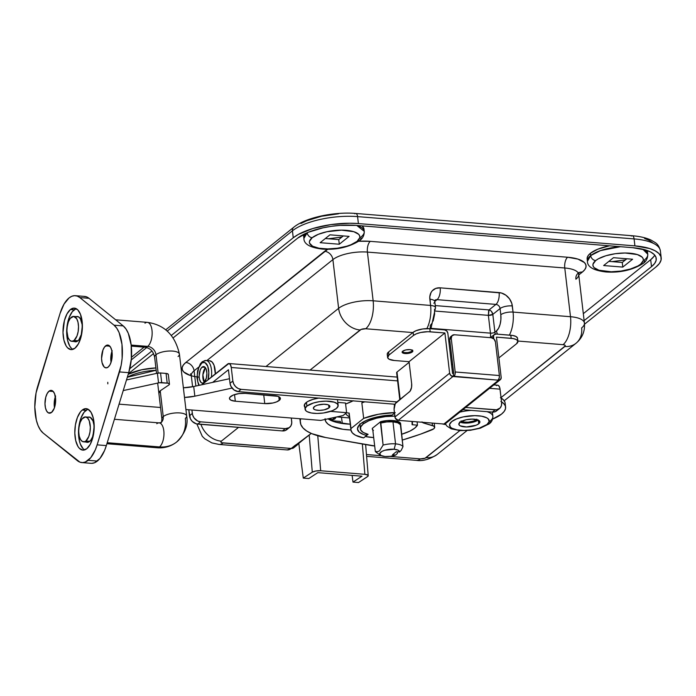 <?xml version="1.0" encoding="UTF-8"?>
<svg xmlns="http://www.w3.org/2000/svg" width="696" height="696" viewBox="0 0 696 696"><rect width="100%" height="100%" fill="white"/><g stroke="black" fill="none" stroke-linecap="round" stroke-linejoin="round"><path stroke-width="1.04" d="M307.197 232.725L303.9 238.441A30.38 10.736 -6.7 0 1 307.197 232.725L307.197 232.716A30.38 10.736 -6.7 0 1 307.232 232.699L307.197 232.725A4.994 4.063 51.3 0 0 312.165 237.719A4.994 4.063 -128.7 0 1 307.197 232.725M360.954 237.058A4.994 4.063 -128.7 0 1 359.675 240.581A4.994 4.063 -128.7 0 1 357.083 241.347A25.387 8.97 -6.7 0 1 323.118 248.75A25.387 8.97 -6.7 0 1 312.165 237.719L309.468 241.39L309.555 243.148L312.574 246.193L318.959 248.22L327.72 248.924L337.534 248.202L346.904 246.158L350.967 244.731L357.083 241.347L359.771 237.684L359.684 235.918L358.64 234.3L353.846 231.716L341.519 230.141L326.876 231.733L318.272 234.335L312.165 237.719A25.387 8.97 -6.7 0 1 346.13 230.315A25.387 8.97 -6.7 0 1 357.083 241.347A4.994 4.063 51.3 0 0 359.675 240.581C362.79 238.345 364.321 235.265 364.252 231.35A30.38 10.736 -6.7 0 1 360.954 237.058M587.32 259.756L587.215 257.65L588.268 255.458L590.434 253.266L590.704 255.58L587.415 261.296A30.38 10.736 -6.7 0 1 590.704 255.58L590.434 253.266A30.38 10.736 173.3 0 0 587.137 258.973L587.415 261.296C587.372 266.916 593.531 270.474 605.912 271.962C620.101 272.928 632.525 270.091 643.165 263.462C646.306 261.209 647.837 258.12 647.758 254.205A30.38 10.736 -6.7 0 1 644.461 259.921A4.994 4.063 -128.7 0 1 643.191 263.445A4.994 4.063 -128.7 0 1 640.59 264.202A25.387 8.97 -6.7 0 1 606.625 271.605A25.387 8.97 -6.7 0 1 595.672 260.582A4.994 4.063 -128.7 0 1 590.704 255.58A30.38 10.736 -6.7 0 1 620.475 246.697L600.509 250.595L590.704 255.58A4.994 4.063 51.3 0 0 595.672 260.582L592.975 264.245L593.062 266.002L594.114 267.629L598.908 270.213L611.227 271.779L621.041 271.057L630.411 269.013L637.91 265.968L640.59 264.202L643.287 260.539L643.2 258.773L642.147 257.155L637.353 254.571L625.034 252.996L615.221 253.718L605.851 255.763L598.342 258.816L595.672 260.582A25.387 8.97 -6.7 0 1 629.636 253.179A25.387 8.97 -6.7 0 1 640.59 264.202A4.994 4.063 51.3 0 0 643.191 263.445M412.563 350.41A5.203 1.836 -6.7 0 1 405.046 352.698A5.203 1.836 -6.7 0 1 402.297 351.619M303.804 236.901L303.856 234.265A30.38 10.736 173.3 0 0 303.63 236.118L303.9 238.441C303.865 244.061 310.025 247.619 322.396 249.107C336.594 250.064 349.018 247.237 359.658 240.599M329.512 418.496L331.983 419.618A4.994 3.941 -67.7 0 0 334.611 417.391A4.994 3.941 112.3 0 1 331.983 419.618L330.478 420.236A8.326 2.941 173.3 0 1 331.27 420.149L331.983 419.618L329.512 418.505M297.114 445.083A4.994 4.063 -128.7 0 0 298.062 443.865L311.234 433.417L291.233 448.468L221.85 442.743L220.893 442.056L221.319 441.168L238.537 427.379L221.319 441.168A21.637 17.617 -128.7 0 1 200.926 424.351A21.637 17.617 51.3 0 0 221.319 441.168A4.159 1.47 -6.7 0 0 223.12 442.978A21.637 9.97 94.6 0 1 219.014 444.44L287.135 449.929A21.637 9.97 -85.4 0 0 291.233 448.468A4.994 4.063 51.3 0 0 293.808 447.728L297.114 445.083A4.994 4.063 -128.7 0 1 295.626 445.762L300.829 441.76L295.156 445.327A4.994 4.063 51.3 0 0 296.244 445.266A4.994 4.063 -128.7 0 1 295.156 445.327L291.233 448.468A21.637 9.97 94.6 0 1 286.978 449.921M310.077 370.072L361.128 329.425L365.696 328.764L412.824 332.566L365.696 328.764A21.637 9.97 -85.4 0 0 373.143 300.803A21.637 9.97 94.6 0 1 365.696 328.764A4.159 1.47 -6.7 0 0 360.128 329.982A21.637 17.617 -128.7 0 1 338.621 308.328L265.985 366.514L338.621 308.328A21.637 17.617 51.3 0 0 360.128 329.982L310.077 370.072M448.868 341.875L450.016 341.962L448.868 341.875M584.414 322.961A25.804 9.118 173.3 0 0 570.494 316.715A25.804 9.118 -6.7 0 1 584.423 323.075A25.804 9.118 -6.7 0 1 581.63 327.92A21.637 17.617 -128.7 0 1 576.01 343.267A21.637 17.617 -128.7 0 1 564.847 346.486A4.159 1.47 -6.7 0 0 563.047 344.677A21.637 9.97 -85.4 0 0 570.494 316.715A21.637 9.97 94.6 0 1 563.047 344.677L517.876 341.04L563.047 344.677L564.778 345.094L565.283 345.886L501.033 397.599L564.847 346.486A21.637 17.617 51.3 0 0 576.105 343.198M437.297 454.384A21.637 17.617 -128.7 0 1 426.039 457.672L459.838 430.598L425.038 458.229L420.471 458.882L389.786 456.411L420.471 458.882A21.637 9.97 94.6 0 1 416.217 460.334M381.434 455.741L366.461 454.532L381.434 455.741M656.232 258.373L656.241 258.442A43.7 15.443 -6.7 0 0 632.647 247.68L356.126 225.391A43.7 15.443 -6.7 0 0 297.671 238.136L173.165 337.865L297.671 238.136L308.189 232.299L322.996 227.827L331.313 226.33L339.831 225.4L356.126 225.391L632.647 247.68L645.932 250.081L650.786 252.083L654.179 254.527L655.989 257.32L656.137 260.356L654.623 263.506L651.5 266.664L650.682 259.704L583.318 313.661L650.682 259.704L653.805 256.546M435.522 307.649A9.152 3.236 173.3 0 0 430.58 305.44L373.143 300.803L367.418 252.091A8.326 3.837 94.6 0 1 370.281 241.338A34.13 12.067 -6.7 0 0 358.788 241.26L370.281 241.338L567.632 257.242A34.13 12.067 -6.7 0 1 582.361 272.066L578.776 274.937L582.361 272.066A8.326 6.777 51.3 0 0 578.837 272.78A8.326 6.777 -128.7 0 1 582.361 272.066L584.797 269.604L585.98 267.142L585.867 264.776L584.449 262.592L578.011 259.121L567.632 257.242A8.326 3.837 -85.4 0 0 564.769 267.995L570.494 316.715L513.056 312.086A9.152 3.236 173.3 0 0 500.807 314.757A12.484 5.751 94.6 0 1 496.509 330.887L494.908 332.175A3.332 1.175 -6.7 0 1 490.454 333.14L431.198 328.364L490.454 333.14L488.366 315.358L490.454 333.14A9.152 4.22 94.6 0 1 490.419 337.664A9.152 4.22 -85.4 0 0 490.454 333.14A3.332 1.175 -6.7 0 0 494.908 332.175A9.152 7.456 51.3 0 0 495.334 334.089A9.152 7.456 -128.7 0 1 494.908 332.175L492.82 314.383L494.908 332.175L496.509 330.887A9.152 7.456 51.3 0 0 497.492 334.158A9.152 7.456 -128.7 0 1 496.509 330.887L498.571 328.268L500.111 324.284L500.894 319.542L500.807 314.757A9.152 3.236 -6.7 0 1 513.056 312.086A21.637 9.97 94.6 0 1 509.394 335.115A21.637 9.97 -85.4 0 0 513.056 312.086L512.326 305.901A9.152 3.236 173.3 0 0 500.076 308.572L500.807 314.757L500.076 308.572L492.82 314.383L488.366 315.358A3.332 1.175 173.3 0 0 492.82 314.383L500.076 308.572A9.152 3.236 -6.7 0 1 512.326 305.901A13.32 10.84 51.3 0 0 499.093 292.581A9.152 4.22 94.6 0 1 495.943 304.404A4.159 3.384 -128.7 0 1 500.076 308.572A4.159 3.384 -128.7 0 0 495.943 304.404L489.062 309.92C491.089 310.512 492.342 311.999 492.82 314.383L491.533 311.477L490.358 310.442L489.062 309.92L488.653 310.816L488.366 315.358L489.062 309.92L495.943 304.404A9.152 4.22 -85.4 0 0 499.093 292.581L440.185 287.831A9.152 4.22 94.6 0 1 437.027 299.654L495.943 304.404L437.027 299.654L434.791 301.455L437.027 299.654A9.152 4.22 -85.4 0 0 440.185 287.831A13.32 10.84 51.3 0 0 429.85 299.254A9.152 3.236 -6.7 0 1 434.791 301.464A9.152 3.236 -6.7 0 1 433.799 303.23M190.173 375.422L183.727 371.951L182.317 369.767L182.195 367.401L183.379 364.939L185.823 362.477L328.225 248.916M364.252 231.35L356.778 225.443A30.38 10.736 -6.7 0 1 364.252 231.35L363.973 229.028A30.38 10.736 173.3 0 0 362.068 225.869L363.799 228.245M128.229 374.283L141.593 369.785L155.895 367.94A30.38 10.736 173.3 0 0 128.229 374.283M590.434 253.266L597.751 249.212L609.435 245.81A30.38 10.736 173.3 0 0 590.434 253.266M647.758 254.205L642.799 249.22A30.38 10.736 -6.7 0 1 647.758 254.205L647.489 251.882A30.38 10.736 173.3 0 0 647.028 250.447L647.306 251.108M652.813 242.93L649.42 240.485L644.566 238.484M338.465 213.803L321.63 216.23L306.823 220.702L300.907 223.503M331.54 420.715L340.344 421.428L340.614 423.22A16.643 7.665 -85.4 0 1 340.344 421.428L331.54 420.715M293.251 237.78A48.694 17.209 -6.7 0 1 358.397 223.573L357.579 216.613A48.694 17.209 173.3 0 0 292.433 230.82L293.251 237.78L292.433 230.82L167.205 331.131L292.433 230.82A4.994 4.063 -128.7 0 1 293.729 227.279L293.729 227.279A4.994 4.063 51.3 0 0 292.433 230.82A48.694 17.209 -6.7 0 1 357.579 216.613L358.397 223.573L634.909 245.871A48.694 17.209 -6.7 0 1 661.2 257.859A48.694 17.209 -6.7 0 1 655.919 267.012L584.527 324.205L655.919 267.012L659.399 263.497L661.087 259.991L660.922 256.615L658.903 253.501L655.119 250.778L649.716 248.542L634.909 245.871L634.091 238.911L634.909 245.871L358.397 223.573L349.566 223.233L330.739 224.625L312.765 228.54L298.384 234.395L293.251 237.78L171.329 335.437L293.251 237.78M146.734 347.522L131.248 359.928L146.734 347.522M129.795 368.706L151.841 351.045L129.795 368.706M661.2 257.859L660.382 250.899A48.694 17.209 173.3 0 0 634.091 238.911L357.579 216.613L634.091 238.911A48.694 17.209 -6.7 0 1 660.356 250.69M435.748 311.112L488.366 315.358L435.748 311.112M435.278 305.587L489.062 309.92L435.278 305.587M349.522 417.939L336.794 416.913L349.522 417.939M330.783 419.096L330.652 418.252L330.783 419.096M432.294 322.927L430.232 325.545A9.152 7.456 -128.7 0 1 430.015 328.712M434.887 300.272L434.922 300.237A4.159 3.384 -128.7 0 1 437.027 299.654A4.159 3.384 -128.7 0 0 434.913 300.246L434.8 301.507A9.152 3.236 173.3 0 0 429.85 299.254L430.58 305.44A21.637 9.97 94.6 0 1 426.839 328.616A21.637 9.97 -85.4 0 0 430.58 305.44A9.152 3.236 -6.7 0 1 435.522 307.693A9.152 3.236 -6.7 0 1 434.53 309.415L434.617 314.2L433.147 321.074M293.834 447.711A4.994 4.063 -128.7 0 1 291.233 448.468L223.12 442.978A21.637 9.97 -85.4 0 1 218.866 444.422M366.609 456.341L416.373 460.352A21.637 9.97 -85.4 0 0 420.471 458.882A4.159 1.47 -6.7 0 0 426.039 457.672A21.637 17.617 51.3 0 0 437.21 454.453L466.981 430.606M504.217 400.783L576.01 343.267C582.291 338.004 585.101 331.279 584.423 323.075L578.707 274.355A25.804 9.118 173.3 0 0 564.769 267.995L570.494 316.715L513.056 312.086L511.821 303.465L509.533 298.862L505.879 295.191L501.416 292.999L440.185 287.831L435.783 288.405L432.277 290.78L431.033 292.538L429.797 296.853L430.58 305.44L373.143 300.803A25.804 9.118 173.3 0 0 338.621 308.328A25.804 9.118 -6.7 0 1 373.143 300.803L367.418 252.091A25.804 9.118 173.3 0 0 332.897 259.617L338.621 308.328L332.897 259.617L206.886 360.554L332.897 259.617A8.326 6.777 51.3 0 0 324.623 251.291A34.13 12.067 -6.7 0 1 327.59 249.281M219.014 444.44L211.862 442.9L204.798 438.802L202.292 436.331L197.02 424.369A25.804 9.118 -6.7 0 1 196.994 423.995M191.304 375.762A25.804 9.118 173.3 0 1 194.088 370.803A8.326 6.777 51.3 0 0 185.823 362.477A8.326 6.777 -128.7 0 1 194.088 370.803L198.63 367.166L194.088 370.803L195.881 386.045L194.088 370.803A25.804 9.118 173.3 0 0 191.296 375.649L190.53 373.804M578.028 273.328A8.326 6.777 51.3 0 0 575.905 279.209A25.804 9.118 173.3 0 0 578.689 274.241A25.804 9.118 173.3 0 0 564.769 267.995A8.326 3.837 94.6 0 1 567.632 257.242L370.281 241.338A8.326 3.837 -85.4 0 0 367.418 252.091L564.769 267.995L367.418 252.091A25.804 9.118 173.3 0 0 332.897 259.617A8.326 6.777 -128.7 0 0 324.623 251.291L185.823 362.477A34.13 12.067 -6.7 0 0 199.186 377.171M128.403 373.717L153.529 353.594L128.403 373.717M656.241 258.442A43.7 15.443 -6.7 0 1 651.5 266.664L584.135 320.621L651.5 266.664L650.682 259.704A43.7 15.443 173.3 0 0 654.701 255.101M127.325 377.232A30.38 10.736 -6.7 0 1 156.165 370.263L127.325 377.232M339.291 244.235L320.143 242.686L329.947 234.83L349.096 236.379L339.291 244.235L320.143 242.686L329.947 234.83L349.096 236.379L339.291 244.235L338.743 239.589L325.354 238.51L338.743 239.589L339.291 244.235M622.798 267.09L603.649 265.55L613.463 257.694L632.603 259.234L622.798 267.09L603.649 265.55L613.463 257.694L632.603 259.234L622.798 267.09L622.259 262.453L608.87 261.374L622.259 262.453L622.798 267.09M626.852 258.773L622.259 262.453L626.852 258.773M343.337 235.909L338.743 239.589L343.337 235.909M402.271 351.55L404.193 352.585L408.004 352.585L411.458 351.541L412.545 350.062M107.784 382.313L107.828 383.853M631.281 236.083A4.994 2.297 94.6 0 1 632.264 235.744A4.994 2.297 94.6 0 1 634.091 238.911A4.994 2.297 -85.4 0 0 632.229 235.744C639.728 236.335 645.966 237.762 650.943 240.024L655.249 242.6C657.72 244.122 659.434 246.889 660.382 250.899M354.769 213.785A4.994 2.297 94.6 0 1 355.717 213.454A4.994 2.297 94.6 0 1 357.579 216.613A4.994 2.297 -85.4 0 0 355.752 213.454M352.994 482.102L361.998 476.195L317.82 472.636L308.806 478.543L303.282 478.1L312.295 472.184L309.198 435.052L312.295 472.184L315.94 470.983L320.682 470.748L317.767 435.731L320.682 470.748L364.869 474.315L320.682 470.748A6.247 1.87 -4.8 0 0 312.295 472.184L303.282 478.1L308.806 478.543L317.82 472.636L361.998 476.195L352.994 482.102L358.518 482.546L352.994 482.102L352.124 475.394L352.994 482.102M341.501 417.296L342.301 423.49L341.501 417.296M367.523 476.638L358.518 482.546L367.975 476.264L367.932 475.177L364.869 474.315A6.247 1.87 -4.8 0 1 368.219 475.673A6.247 1.87 -4.8 0 1 367.523 476.638M298.793 443.317L303.282 478.1L298.793 443.317M362.346 443.978L364.869 474.315L362.346 443.978M422.246 422.263A8.326 2.941 -6.7 0 0 424.029 423.159L423.942 422.402L424.029 423.159L432.486 425.552L432.19 423.064L432.486 425.552A8.326 2.941 -6.7 0 1 434.687 427.214A8.326 2.941 -6.7 0 1 433.782 428.78L434.582 427.84L433.895 426.152L424.029 423.159L421.95 421.889M228.932 363.53A6.247 2.88 94.6 0 0 227.749 363.956L201.779 384.757L228.888 363.53L230.402 364.643L231.263 367.488L397.59 380.895L231.263 367.488L232.847 381.017L231.263 367.488A6.247 2.88 94.6 0 0 228.932 363.53L397.146 377.093M350.253 424.203L336.072 422.246L328.025 418.827A41.621 14.712 173.3 0 0 350.253 424.203M228.436 369.75L212.663 382.382L228.436 369.75L230.019 383.287L228.436 369.75M300.672 418.792L300.28 420.958L300.846 424.569L302.995 427.936L306.666 430.989L311.773 433.651L325.78 437.549L374.674 445.936A12.484 4.411 -6.7 0 1 371.742 445.631L325.78 437.549A66.59 23.534 -6.7 0 1 300.315 422.463A66.59 23.534 -6.7 0 1 300.672 418.792M402.21 440.098L420.689 434.095L433.782 428.78A8.326 2.941 -6.7 0 1 431.738 429.91A174.792 61.787 -6.7 0 1 402.21 440.098M325.119 419.549A41.621 14.712 -6.7 0 1 325.11 419.462L325.119 419.549A41.621 14.712 -6.7 0 0 350.941 430.006L342.945 429.284L331.705 426.291L327.99 424.09L325.754 421.532L325.084 418.714M353.037 400.861A44.405 15.695 -6.7 0 1 345.599 404.011L353.281 400.739M493.838 384.888L497.718 385.201A6.247 2.88 -85.4 0 1 500.041 389.16L489.566 388.307L500.041 389.16L501.633 402.688L499.858 388.072L498.736 385.715L497.666 385.192M497.101 385.288L496.535 385.619M241.12 389.342L238.232 388.533L235.648 386.663L233.76 384.027L232.847 381.017L230.019 383.287L230.933 386.289L234.047 389.978L238.293 391.613L394.997 404.245L238.293 391.613L241.12 389.342L396.885 401.905L241.12 389.342A8.326 6.777 -128.7 0 1 232.847 381.017L230.019 383.287A8.326 6.777 51.3 0 0 238.293 391.613L241.12 389.342M499.476 408.587L496.639 410.858A8.326 6.777 51.3 0 1 492.35 412.093L462.849 409.718L492.35 412.093L495.178 409.831A8.326 6.777 -128.7 0 0 499.476 408.587A8.326 6.777 -128.7 0 0 501.633 402.688L501.416 405.603L500.12 407.986L496.596 409.796L465.676 407.447L495.178 409.831L492.35 412.093L495.1 411.736L497.292 410.249M289.553 427.414L286.726 429.684A8.326 6.777 51.3 0 1 282.428 430.92L285.264 428.649L200.579 421.828L197.751 424.09L282.428 430.92L285.264 428.649A8.326 6.777 -128.7 0 0 289.553 427.414A8.326 6.777 -128.7 0 0 291.72 421.515L291.311 418.035L291.755 423.011L290.98 425.708L289.197 427.683L285.264 428.649L200.579 421.828L197.69 421.01L194.045 417.896L192.618 415.016L191.896 410.022L192.305 413.502L189.477 415.764L188.773 409.77L190.382 418.766L192.27 421.411L196.289 423.829L282.428 430.92L285.177 430.554L287.37 429.075M197.751 424.09L200.579 421.828A8.326 6.777 -128.7 0 1 192.305 413.502L189.477 415.764A8.326 6.777 51.3 0 0 197.751 424.09M279.235 400.435A10.823 3.828 -6.7 0 1 264.758 403.593L263.732 394.858L264.758 403.593L272.971 402.984L276.634 401.879L280.01 399.652L279.905 397.433L277.861 396.329L245.114 393.362L238.972 393.597L233.238 395.067L229.863 397.294L229.523 398.825L230.811 400.122L235.309 401.218L264.758 403.593L235.309 401.218A10.823 3.828 -6.7 0 1 229.463 398.547A10.823 3.828 -6.7 0 1 245.114 393.362L274.572 395.737A10.823 3.828 -6.7 0 1 280.41 398.399A10.823 3.828 -6.7 0 1 279.235 400.435L278.8 396.694L279.235 400.435M169.441 384.114L168.31 374.448A4.159 1.47 173.3 0 0 166.057 373.421L167.197 383.087A4.159 1.47 -6.7 0 1 169.441 384.114A4.159 1.47 -6.7 0 1 168.989 384.897A4.159 1.47 -6.7 0 1 168.815 385.027L160.75 390.447L158.871 393.275M168.284 374.344L166.744 373.508L160.559 372.978L161.689 382.643L160.559 372.978L166.057 373.421L167.197 383.087L161.689 382.643A4.159 1.47 -6.7 0 0 158.54 382.878L157.4 373.213L160.559 372.978A4.159 1.47 173.3 0 0 157.4 373.213L126.489 379.946L157.4 373.213L158.54 382.878L123.227 390.578L159.332 382.73L167.875 383.174L169.25 383.74L168.989 384.897A4.159 1.47 -6.7 0 1 168.815 385.027L160.75 390.447A12.484 4.411 -6.7 0 0 158.862 393.188M184.51 397.459L194.837 396.181L232.064 388.072L194.837 396.181L193.706 386.515L229.489 378.72L193.706 386.515L194.837 396.181A20.81 7.351 -6.7 0 1 184.51 397.459M319.255 397.99L312.956 399.365L307.91 401.418L306.118 402.601L304.309 405.063L305.074 407.334M330.496 411.38L346.617 412.685L343.032 415.555L320.76 420.41L185.928 409.535L320.76 420.41L343.032 415.555L346.617 412.685L345.486 403.019L346.617 412.685L330.496 411.38M160.541 407.491L119.059 404.15L160.541 407.491M183.37 387.794L193.706 386.515A20.81 7.351 173.3 0 1 183.37 387.794M337.804 402.401L345.486 403.019L337.804 402.401M304.831 407.073A17.061 6.029 -6.7 0 1 304.265 405.811A17.061 6.029 -6.7 0 1 318.62 398.086M234.526 394.606L235.309 401.218L234.526 394.606M412.284 351.967L412.171 351.036L412.284 351.967L410.118 352.994L405.046 353.542L402.384 352.698L402.714 351.193A5.411 1.914 -6.7 0 1 408.648 349.583A5.411 1.914 -6.7 0 1 412.867 350.949A5.411 1.914 -6.7 0 1 412.284 351.967A5.411 1.914 -6.7 0 1 406.342 353.577A5.411 1.914 -6.7 0 1 402.123 352.211A5.411 1.914 -6.7 0 1 402.714 351.193L405.846 349.914L409.953 349.618L412.615 350.462L412.284 351.967M387.829 355.447L387.263 353.777L388.594 351.976L413.111 332.34L416.112 330.67L422.724 328.964L429.815 328.695L430.171 331.792L444.901 332.975L449.625 373.186L450.747 375.449L453.67 376.579L455.01 374.518L455.193 371.977L451.243 338.334A4.159 3.384 -128.7 0 1 452.322 335.385A4.159 3.384 -128.7 0 1 454.471 334.767L491.289 337.734A4.159 3.384 -128.7 0 1 495.422 341.901L499.38 375.535L455.193 371.977L451.243 338.334L452 335.69L454.471 334.767L491.289 337.734L494.03 339.082L495.422 341.901L499.38 375.535L499.189 378.076L498.232 379.842A3.332 1.531 -85.4 0 0 499.38 375.535L455.193 371.977A3.332 1.531 94.6 0 1 454.044 376.275L497.858 380.138L452.931 376.519L398.243 420.332L452.931 376.519A3.332 2.714 -128.7 0 1 449.625 373.186L394.936 417L449.625 373.186L444.901 332.975L409.065 361.685L444.901 332.975L427.91 331.705L420.706 332.488L416.478 333.767L413.467 335.437L388.951 355.073L413.467 335.437L413.111 332.34L388.594 351.976L388.951 355.073L387.672 357.744L389.16 359.24L394.345 360.493L409.065 361.685L411.658 383.722L411.562 387.324L410.048 391.23L395.276 403.671L394.084 409.248L394.936 417A3.332 2.714 51.3 0 0 398.243 420.332L443.9 424.012L498.588 380.199L497.858 380.138L500.563 379.459L501.172 377.345L496.448 337.134L511.177 338.326L510.812 335.228L496.083 334.045L494.108 334.776L493.586 335.733L493.725 338.804L493.507 336.899A3.332 2.714 -128.7 0 1 494.369 334.532A3.332 2.714 -128.7 0 1 496.083 334.045L512.856 335.489L515.997 336.49L517.485 337.986M498.588 380.199L443.9 424.012A3.332 2.714 51.3 0 0 445.614 423.516L500.311 379.703A3.332 2.714 -128.7 0 1 498.588 380.199M517.92 341.397L517.554 338.308A12.484 4.411 173.3 0 0 510.812 335.228L511.177 338.326A12.484 4.411 -6.7 0 1 517.92 341.397A12.484 4.411 -6.7 0 1 516.562 343.746L498.893 357.901L516.562 343.746L517.85 341.075L516.362 339.578L513.222 338.587L496.448 337.134L501.172 377.345A3.332 2.714 -128.7 0 1 500.311 379.703M492.211 337.934L493.507 336.899L492.211 337.934M452.574 373.43L453.688 373.186L452.574 373.43L447.85 333.219L452.574 373.43M444.535 329.887A3.332 2.714 -128.7 0 1 447.85 333.219L446.728 330.957L444.535 329.887L429.815 328.695L444.535 329.887M453.67 376.579L453.305 373.491L453.67 376.579M387.602 357.422A12.484 4.411 -6.7 0 1 388.951 355.073L388.594 351.976A12.484 4.411 173.3 0 0 387.237 354.325L387.602 357.422A12.484 4.411 -6.7 0 0 394.345 360.493L409.065 361.685L411.658 383.722A6.247 2.88 94.6 0 1 409.509 391.787L396.311 402.358A6.247 2.88 94.6 0 0 394.162 410.431L395.293 418.2L398.243 420.332L443.9 424.012L445.875 423.272M451.591 336.159L450.103 337.447L449.729 339.544L453.688 373.186L449.729 339.544L451.243 338.334L449.729 339.544A4.159 3.384 51.3 0 1 450.817 336.594L452.322 335.385M413.111 332.34L413.467 335.437A12.484 4.411 -6.7 0 1 430.171 331.792L429.815 328.695A12.484 4.411 173.3 0 0 413.111 332.34M396.92 373.1L400.183 399.26L396.99 372.064L409.144 362.329L396.99 372.064A3.332 1.175 173.3 0 0 396.624 372.691L399.782 399.574M451.547 364.721L452.591 363.886L451.547 364.721M476.525 419.531A8.326 2.941 -6.7 0 1 476.264 419.766L476.264 419.766A8.326 2.941 -6.7 0 1 468.93 422.124A8.326 2.941 -6.7 0 1 461.561 421.289M461.022 420.889L463.762 422.02L468.234 422.194L474.254 420.88L476.856 419.166M306.892 406.107L306.449 402.34L306.892 406.107A16.643 5.881 -6.7 0 1 325.163 401.148A16.643 5.881 -6.7 0 1 338.152 405.359A16.643 5.881 -6.7 0 1 336.351 408.482A16.643 5.881 -6.7 0 1 318.072 413.441A16.643 5.881 -6.7 0 1 305.092 409.239A16.643 5.881 -6.7 0 1 306.892 406.107L313.565 402.949L319.708 401.609L326.146 401.14L334.228 402.166L337.369 403.863L338.117 406.081L336.351 408.482L332.34 410.71L323.527 412.98L317.098 413.459L311.347 412.989L307.162 411.658L305.875 410.727L305.126 408.517L306.892 406.107M328.982 407.891L328.642 405.011L328.982 407.891A8.326 2.941 -6.7 0 1 319.847 410.37A8.326 2.941 -6.7 0 1 313.357 408.265A8.326 2.941 -6.7 0 1 314.253 406.708A8.326 2.941 -6.7 0 1 323.396 404.228A8.326 2.941 -6.7 0 1 329.887 406.325A8.326 2.941 -6.7 0 1 328.982 407.891L329.869 406.69L329.495 405.577L327.92 404.733L323.884 404.219L317.594 405.124L315.131 406.125L313.374 407.908L313.748 409.013L315.314 409.866L319.36 410.379L324.162 409.857L328.982 407.891M487.026 424.464A19.975 7.064 -6.7 0 1 460.3 430.285A19.975 7.064 -6.7 0 1 451.678 421.611L449.564 424.499L450.451 427.161L452.008 428.275L457.028 429.876L463.919 430.424L471.644 429.858L479.022 428.249L487.026 424.464L489.149 421.576L488.253 418.914L486.695 417.8L481.675 416.199L474.785 415.651L463.258 416.904L456.489 418.949L451.678 421.611A19.975 7.064 -6.7 0 1 478.404 415.782A19.975 7.064 -6.7 0 1 487.026 424.464A4.159 3.384 51.3 0 0 489.192 423.829A4.159 3.384 -128.7 0 1 487.026 424.464M486.922 411.658A24.134 8.535 -6.7 0 1 492.872 416.356A24.134 8.535 -6.7 0 1 490.254 420.889A4.159 3.384 -128.7 0 1 489.192 423.829M459.96 422.281A10.614 3.75 -6.7 0 1 471.61 419.123A10.614 3.75 -6.7 0 1 479.892 421.802A10.614 3.75 -6.7 0 1 478.744 423.794L478.309 420.123L478.744 423.794A10.614 3.75 -6.7 0 1 467.094 426.952A10.614 3.75 -6.7 0 1 458.812 424.273A10.614 3.75 -6.7 0 1 459.96 422.281L466.111 419.775L472.236 419.114L478.57 420.254L479.866 422.263L478.744 423.794L476.186 425.212L466.468 426.961L460.134 425.822L458.873 424.551L459.96 422.281M501.538 401.888A37.871 13.389 -6.7 0 1 505.6 407.021A37.871 13.389 -6.7 0 1 501.494 414.137A37.871 13.389 -6.7 0 1 492.629 419.088M445.797 424.595A37.871 13.389 -6.7 0 1 442.064 423.864L445.797 424.595M505.6 407.021L505.148 403.149A37.871 13.389 173.3 0 0 501.085 398.016M500.424 397.642L503.365 399.765L504.931 402.184M459.682 421.95L462.353 422.803L468.051 423.02L474.037 421.941L478.291 419.932M460.117 422.159A10.614 3.75 173.3 0 0 478.135 420.045M459.786 412.163A24.134 8.535 -6.7 0 1 471.218 410.388M492.377 419.192L501.494 414.137L504.2 411.406L505.513 408.674L505.383 406.046L503.817 403.628L500.876 401.505M202.118 367.123A8.326 3.837 94.6 0 1 203.693 366.557A8.326 3.837 94.6 0 1 206.903 373.465A8.326 3.837 94.6 0 1 203.937 382.582L206.338 378.18L206.903 373.395L206.164 369.098L205.05 367.244L203.632 366.548L201.396 367.853L200.17 370.098L199.152 376.31L199.5 379.32L200.996 382.452L202.423 383.148L203.937 382.582A8.326 3.837 94.6 0 1 202.353 383.148A8.326 3.837 94.6 0 1 199.143 376.24A8.326 3.837 94.6 0 1 202.118 367.123L205.163 367.366L202.118 367.123M198.673 385.436L197.003 378.067L197.577 370.777L200.361 363.799L202.205 361.781A2.079 1.696 51.3 0 0 201.666 363.251L198.751 367.723L197.273 374.596L197.742 381.556L199.23 385.314A12.484 5.751 94.6 0 1 197.368 373.604A12.484 5.751 94.6 0 1 201.666 363.251A2.079 1.696 -128.7 0 1 203.275 361.468A14.564 6.708 94.6 0 1 206.033 360.485A14.564 6.708 94.6 0 1 211.393 377.058A14.564 6.708 -85.4 0 0 206.895 360.676M202.205 361.781L206.033 360.485L209.722 360.78A14.564 6.708 -85.4 0 1 215.334 373.9L214.037 365.235L212.089 361.99L209.609 360.772M207.991 379.851L208.844 372.673L207.73 366.226L205.033 362.686L202.788 362.59L201.666 363.251A12.484 5.751 94.6 0 1 207.721 366.192A12.484 5.751 94.6 0 1 208.008 379.764M205.451 367.732A8.326 3.837 -85.4 0 0 202.884 374.84A8.326 3.837 -85.4 0 0 204.276 382.269L202.884 374.84L205.451 367.732M76.177 308.659A20.81 9.587 -85.4 0 0 74.107 309.824L70.427 309.529A20.81 9.587 94.6 0 1 74.368 308.119A20.81 9.587 94.6 0 1 82.398 325.397A20.81 9.587 94.6 0 1 74.968 348.2L71.192 349.618L67.634 347.878L66.12 345.886L63.893 340.048L63.005 332.497L64.424 320.534L66.99 313.896L70.427 309.529L74.211 308.111L77.761 309.85L80.545 314.488L82.389 325.223L80.971 337.195L78.404 343.833L74.968 348.2A20.81 9.587 94.6 0 1 71.027 349.61A20.81 9.587 94.6 0 1 63.005 332.331A20.81 9.587 94.6 0 1 70.427 309.529L74.107 309.824A20.81 9.587 -85.4 0 0 66.703 330.626A20.81 9.587 -85.4 0 0 72.897 349.366M87.992 409.187A20.81 9.587 -85.4 0 0 85.921 410.353L82.241 410.057A20.81 9.587 94.6 0 1 86.182 408.648A20.81 9.587 94.6 0 1 94.204 425.926A20.81 9.587 94.6 0 1 86.782 448.72L82.998 450.147L79.448 448.407L77.926 446.414L75.707 440.568L74.82 433.025L75.403 424.934L77.378 417.513L80.44 411.901L82.241 410.057L86.017 408.639L87.861 409.118L91.089 412.371L93.316 418.209L94.204 425.752L92.785 437.723L90.219 444.361L86.782 448.72A20.81 9.587 94.6 0 1 82.833 450.129A20.81 9.587 94.6 0 1 74.811 432.86A20.81 9.587 94.6 0 1 82.241 410.057L85.921 410.353A20.81 9.587 -85.4 0 0 78.509 431.155A20.81 9.587 -85.4 0 0 84.712 449.894M105.644 345.834A11.441 5.272 94.6 0 1 107.81 345.059A11.441 5.272 94.6 0 1 112.221 354.56A11.441 5.272 94.6 0 1 108.141 367.096L106.062 367.88L104.113 366.923L102.051 362.616L101.564 358.466L102.973 349.931L104.652 346.852L107.723 345.051L110.516 347.104L111.734 350.323L112.221 354.464L111.447 361.05L110.029 364.704L108.141 367.096A11.441 5.272 94.6 0 1 105.975 367.871A11.441 5.272 94.6 0 1 101.564 358.37A11.441 5.272 94.6 0 1 105.644 345.834L109.829 346.173L105.644 345.834M49.068 391.152A11.441 5.272 94.6 0 1 51.234 390.378A11.441 5.272 94.6 0 1 55.645 399.887A11.441 5.272 94.6 0 1 51.565 412.423L48.476 412.937L46.693 411.153L45.475 407.934L44.988 403.784L45.762 397.207L47.18 393.553L49.068 391.152L51.147 390.378L53.096 391.335L54.627 393.884L55.645 399.791L54.236 408.317L51.565 412.423A11.441 5.272 94.6 0 1 49.399 413.198A11.441 5.272 94.6 0 1 44.979 403.697A11.441 5.272 94.6 0 1 49.068 391.152L53.253 391.491L49.068 391.152M91.846 463.336L94.612 462.718L99.972 458.429L104.539 450.564L106.34 445.597L97.136 444.848A33.295 15.338 94.6 0 1 88.14 460.326L97.344 461.065A33.295 15.338 -85.4 0 0 106.34 445.597L128.725 372.673L131.335 359.066L131.187 345.12L128.316 333.367L126.002 328.999L123.236 325.919L89.036 298.314L86.478 296.835L83.772 296.4M88.14 417.156A12.693 5.846 94.6 0 1 89.21 417.035A12.693 5.846 94.6 0 1 94.108 427.579A12.693 5.846 94.6 0 1 89.575 441.481A12.693 5.846 94.6 0 1 87.174 442.343A12.693 5.846 94.6 0 1 86.139 442.047L88.427 442.151L90.671 440.359L92.542 436.931L94.038 429.945L93.943 425.082L92.977 420.915L90.236 417.322L87.957 417.226M76.334 316.628A12.693 5.846 94.6 0 1 77.404 316.506A12.693 5.846 94.6 0 1 82.293 327.05A12.693 5.846 94.6 0 1 77.769 340.953A12.693 5.846 94.6 0 1 75.359 341.814A12.693 5.846 94.6 0 1 74.324 341.519L76.621 341.623L78.866 339.831L81.432 334.245L82.224 329.417L82.137 324.553L80.397 318.777L78.422 316.793L76.142 316.697M55.358 396.65A11.441 5.272 -85.4 0 0 54.471 407.665L54.253 402.297L55.602 395.998M111.943 351.332A11.441 5.272 -85.4 0 0 111.056 362.346L110.829 356.978L112.178 350.68M75.377 295.678L84.581 296.418A33.295 15.338 -85.4 0 1 89.036 298.314L79.831 297.575L89.036 298.314L123.236 325.919L114.031 325.18A33.295 15.338 94.6 0 1 119.521 371.925L128.725 372.673L106.34 445.597L97.136 444.848L119.521 371.925L128.725 372.673A33.295 15.338 -85.4 0 0 123.236 325.919L114.031 325.18L79.831 297.575A33.295 15.338 94.6 0 0 75.377 295.678A33.295 15.338 94.6 0 0 60.073 313.409L36.062 392.927L34.8 407.021L36.349 420.175L38.097 425.63L40.412 429.998L43.178 433.077L79.936 462.161L82.641 462.596L85.408 461.979L90.767 457.69L95.335 449.825L97.136 444.848L121.147 365.33L122.131 358.318L121.983 344.381L119.112 332.627L116.797 328.26L114.031 325.18L79.831 297.575L77.273 296.096L74.568 295.661L71.801 296.279L69.069 297.931L64.023 304.108L60.073 313.409L37.688 386.332A33.295 15.338 94.6 0 0 43.178 433.077L77.378 460.682A33.295 15.338 94.6 0 0 81.832 462.579A33.295 15.338 94.6 0 0 88.14 460.326L97.344 461.065A33.295 15.338 -85.4 0 1 91.037 463.318L81.832 462.579M87.8 409.257L84.12 412.197L81.067 417.809L78.613 429.267L79.388 440.873L80.344 444.065L83.129 448.702M75.994 308.728L72.314 311.678L69.252 317.28L66.799 328.738L67.573 340.344L69.8 346.182L71.323 348.174M156.783 423.725A12.484 5.751 94.6 0 1 159.201 422.89A12.484 5.751 94.6 0 1 163.969 433.303A12.484 5.751 94.6 0 1 159.514 446.928A33.295 27.109 51.3 0 0 176.827 441.864A33.295 27.109 -128.7 0 1 159.514 446.928L107.228 442.717L159.514 446.928A12.484 5.751 94.6 0 1 157.096 447.772M186.685 415.999A12.484 4.411 173.3 0 0 176.915 412.876A12.484 4.411 173.3 0 0 163.238 416.591A8.326 6.777 -128.7 0 1 161.115 422.463A8.326 6.777 51.3 0 0 163.238 416.591L160.219 390.839L163.238 416.591A12.484 4.411 -6.7 0 1 176.949 412.867A12.484 4.411 -6.7 0 1 186.685 416.025A12.484 4.411 -6.7 0 1 185.336 418.374A33.295 27.109 -128.7 0 1 176.827 441.864M144.977 323.205A12.484 5.751 94.6 0 1 147.395 322.361A12.484 5.751 94.6 0 1 152.154 332.775A12.484 5.751 94.6 0 1 147.7 346.399A8.326 6.777 -128.7 0 1 155.974 354.725A12.484 4.411 -6.7 0 1 169.65 351.01A12.484 4.411 -6.7 0 1 179.42 354.134A12.484 4.411 -6.7 0 1 178.063 356.509M85.869 440.994A12.484 5.751 94.6 0 1 83.503 441.838A12.484 5.751 94.6 0 1 78.692 431.468A12.484 5.751 94.6 0 1 83.146 417.791A12.484 5.751 94.6 0 1 85.512 416.947A12.484 5.751 94.6 0 1 90.323 427.309A12.484 5.751 94.6 0 1 85.869 440.994L89.784 441.308L85.869 440.994L88.784 436.522L89.967 432.068L90.323 427.214L89.218 420.767L87.548 417.983L85.417 416.939L82.067 418.896L80.231 422.263L79.048 426.718L78.692 431.572L79.222 436.096L80.562 439.602L82.502 441.551L84.738 441.655L85.869 440.994M106.914 443.726L157.148 447.772A12.484 5.751 -85.4 0 0 159.514 446.928A12.484 5.751 -85.4 0 0 163.96 433.251A12.484 5.751 -85.4 0 0 159.149 422.881L161.081 422.489C161.42 423.038 161.689 421.846 161.89 418.94L161.89 418.94A12.484 4.411 -6.7 0 1 163.238 416.591A12.484 4.411 173.3 0 0 161.89 418.957L157.67 383.061M154.625 357.1A12.484 4.411 -6.7 0 1 155.974 354.725L158.131 373.073L155.974 354.725A12.484 4.411 173.3 0 0 154.616 357.074L156.539 373.395M74.063 340.466A12.484 5.751 94.6 0 1 71.697 341.31A12.484 5.751 94.6 0 1 66.886 330.939A12.484 5.751 94.6 0 1 71.34 317.263A12.484 5.751 94.6 0 1 73.706 316.419A12.484 5.751 94.6 0 1 78.517 326.789A12.484 5.751 94.6 0 1 74.063 340.466L77.978 340.779L74.063 340.466L71.792 341.318L69.661 340.274L67.991 337.49L66.886 331.044L67.242 326.189L68.425 321.735L70.261 318.368L73.602 316.41L76.647 318.655L77.987 322.152L78.517 326.685L78.161 331.54L76.978 335.994L74.063 340.466M131.292 346.112L145.334 347.243A12.484 5.751 -85.4 0 0 147.7 346.399L131.179 345.068L147.7 346.399A12.484 5.751 -85.4 0 0 152.154 332.723A12.484 5.751 -85.4 0 0 147.343 322.352C164.526 324.754 175.218 335.359 179.42 354.16A12.484 4.411 173.3 0 0 169.676 351.01A12.484 4.411 173.3 0 0 155.974 354.725A8.326 6.777 51.3 0 0 147.7 346.399A12.484 5.751 94.6 0 1 145.281 347.243M394.415 412.615A35.731 12.632 -6.7 0 0 363.669 418.392L361.85 402.923L362.564 401.627L361.85 402.923A35.731 12.632 -6.7 0 1 364.852 401.818A35.731 12.632 173.3 0 0 361.85 402.923L363.669 418.392L350.993 428.545A35.731 12.632 -6.7 0 0 350.932 429.98A35.731 12.632 -6.7 0 0 363.634 437.897L366.722 435.426L366.54 433.878L366.722 435.426A29.128 10.301 -6.7 0 1 357.492 429.215A29.128 10.301 -6.7 0 1 360.65 423.733A29.128 10.301 -6.7 0 1 392.126 415.068L382.8 415.912L373.839 417.774L366.192 420.48L360.65 423.733L358.858 425.465L357.466 428.919L359.084 432.042L363.556 434.513L366.722 435.426L363.634 437.897L355.595 435.287L352.324 432.868L350.941 430.05L350.993 428.545L363.669 418.392L378.58 414.224L395.215 412.606M394.484 413.189L392.126 415.068L394.484 413.189M349.514 415.904A35.731 12.632 -6.7 0 1 349.175 413.076L346.495 412.78L349.175 413.076A35.731 12.632 173.3 0 0 349.122 414.52L350.932 429.98M349.401 416.921A39.533 13.972 -6.7 0 1 345.625 413.476A39.533 13.972 173.3 0 0 348.452 416.33L349.409 416.974M394.432 405.959L394.223 404.185L394.432 405.959M350.993 428.545L349.175 413.076L350.993 428.545M363.225 423.942L363.007 422.115L363.225 423.942L368.793 420.758L376.545 418.2L385.532 416.591L394.832 416.13A26.222 9.265 -6.7 0 0 363.225 423.942A26.222 9.265 -6.7 0 0 360.38 428.875A26.222 9.265 -6.7 0 0 368.097 434.321L363.242 432.46L360.685 429.928L360.676 426.996L363.225 423.942M412.119 424.725L417.478 425.16L414.633 428.205L409.909 431.102L401.531 434.295A32.042 11.327 -6.7 0 0 417.478 425.16L412.119 424.725L412.023 421.445A26.222 9.265 -6.7 0 1 412.458 422.759A26.222 9.265 -6.7 0 1 412.119 424.725M373.691 437.566L365.348 436.522L368.097 434.321L365.348 436.522A32.042 11.327 -6.7 0 0 373.691 437.566M375.309 451.33L372.717 429.293L375.309 451.33L377.389 451.748L379.52 450.912L383.105 445.092L380.816 422.811A14.564 5.15 -6.7 0 1 393.162 421.689L393.022 420.523L393.162 421.689L387.028 421.75L380.816 422.811L380.677 421.645L372.282 428.379L380.677 421.645A14.564 5.15 -6.7 0 1 400.565 423.255L397.886 421.471L393.022 420.523L386.898 420.584L380.677 421.645L380.512 423.055L386.759 421.924L392.97 421.837L395.554 443.874A14.146 5.003 173.3 0 0 383.105 445.092L379.52 450.912L377.389 451.748L375.309 451.33A14.146 5.003 173.3 0 0 376.353 452.417L380.573 455.28A9.988 3.532 -6.7 0 1 382.739 451.017A9.988 3.532 -6.7 0 1 394.127 449.251L395.554 443.874A14.146 5.003 -6.7 0 1 402.984 446.693L400.391 424.656A14.146 5.003 173.3 0 0 392.97 421.837L397.851 422.82L400.391 424.656L400.565 423.255L400.696 424.412L398.025 422.637L393.162 421.689A14.564 5.15 -6.7 0 1 400.696 424.412L402.984 446.693A14.146 5.003 173.3 0 0 395.554 443.874L392.97 421.837A14.146 5.003 173.3 0 0 380.512 423.055L383.105 445.092A14.146 5.003 -6.7 0 1 395.554 443.874L394.127 449.251A9.988 3.532 -6.7 0 1 399.521 452.017L401.209 450.321L402.984 446.693L401.209 450.321L399.521 452.017L398.182 450.216L394.127 449.251L384.766 450.268L381.817 451.469L379.703 453.609L380.93 455.497L385.071 456.506A9.988 3.532 -6.7 0 1 380.573 455.28M360.145 425.291L359.815 423.855M417.087 421.854L417.478 425.16L417.087 421.854M397.433 453.34L395.746 455.036A9.988 3.532 -6.7 0 1 385.071 456.506L390.56 456.315L395.746 455.036L392.5 454.775L396.276 451.756L399.521 452.017L396.276 451.756L392.5 454.775L395.746 455.036L397.433 453.34L397.259 451.834L397.433 453.34M372.804 430.006A14.564 5.15 -6.7 0 1 372.412 429.536L372.282 428.379L372.412 429.536L373.439 430.511M625.443 259.895L611.914 261.618M341.927 237.04L328.399 238.763M331.044 420.497L334.846 418.975L336.212 417.043M430.902 328.79L435.522 307.693L434.8 301.507M293.808 447.728L287.135 449.929M416.373 460.352C422.663 461.352 429.606 459.386 437.21 454.453M192.601 386.75L191.296 375.649M579.011 272.388L578.707 274.355M632.229 235.744L355.717 213.454C334.063 211.584 305.396 217.613 293.729 227.279L165.683 329.843M144.081 347.147L131.474 357.248M365.626 444.561L368.219 475.664M434.217 423.229L434.687 427.187M300.307 422.394L299.88 418.722M494.334 334.567L490.454 337.673M305.092 409.239L304.526 404.446M338.152 405.333L337.482 399.608M445.362 423.699L446.91 426.082L451.208 428.823L460.091 430.615L470.278 430.311L480.318 428.197L489.166 423.847C491.62 422.185 492.855 419.688 492.872 416.356L492.368 412.093M157.148 447.772C164.474 448.32 170.99 446.388 176.688 441.977C185.006 433.66 188.338 425.004 186.685 416.025L179.42 354.16M83.511 441.838L88.235 442.221M71.705 341.31L76.429 341.692M73.706 316.419L78.439 316.802M115.658 319.803L147.343 322.352M154.616 357.074C153.511 353.385 152.494 348.931 145.334 347.243M85.512 416.947L90.245 417.33M114.422 419.279L159.149 422.881M359.832 424.229L360.38 428.875M412.31 421.463L412.458 422.759"/></g></svg>
